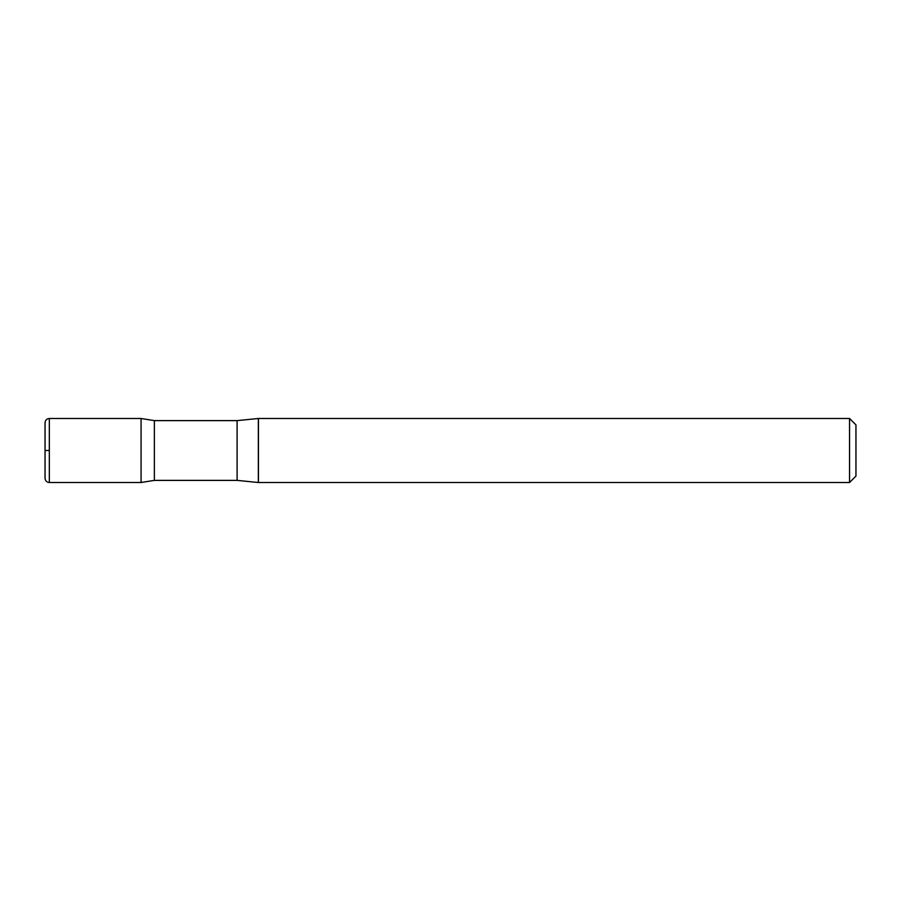 <?xml version="1.0" encoding="UTF-8"?>
<svg xmlns="http://www.w3.org/2000/svg" width="901" height="901" viewBox="0 0 901 901"><rect width="100%" height="100%" fill="white"/><g stroke="black" fill="none" stroke-linecap="round" stroke-linejoin="round"><path stroke-width="1.35" d="M849.553 418.492L849.553 482.508L855.95 476.111L855.95 424.889L849.553 418.492L258.441 418.492L258.441 450.5L258.441 418.492L237.109 420.621L154.375 420.621L141.074 418.503L141.074 482.497L141.074 418.503L49.318 418.492C46.728 418.74 45.309 420.159 45.05 422.76L45.05 478.24C45.309 480.841 46.728 482.26 49.318 482.508L49.318 418.492M849.553 482.508L258.441 482.508L258.441 450.5L258.339 482.508L258.339 418.492M258.339 482.508L237.109 480.379L154.375 480.379L154.375 420.621M49.318 450.5L46.255 450.5L49.318 450.5M237.109 480.379L237.109 420.621M45.05 450.5L45.05 422.76M154.375 480.379L141.074 482.497L49.318 482.508"/></g></svg>
